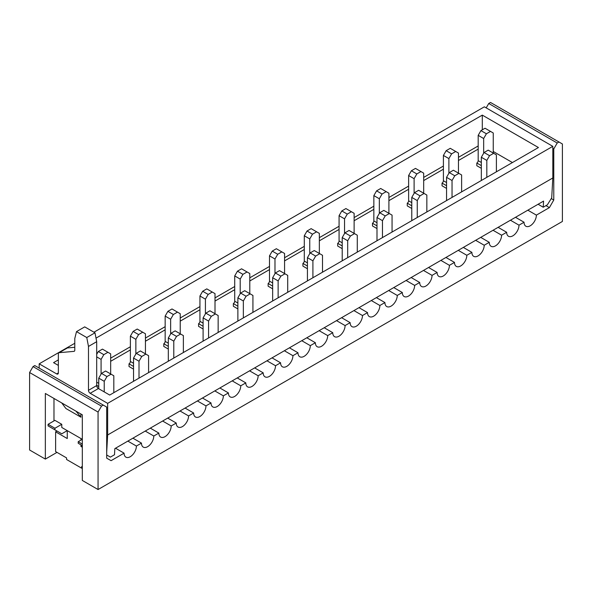 <?xml version="1.0" encoding="UTF-8"?>
<svg xmlns="http://www.w3.org/2000/svg" width="592" height="592" viewBox="0 0 592 592"><rect width="100%" height="100%" fill="white"/><g stroke="black" fill="none" stroke-linecap="round" stroke-linejoin="round"><path stroke-width="0.89" d="M135.857 354.023L135.857 339.32L138.595 334.576L142.709 332.208L137.226 329.048L133.119 331.416L130.381 336.16L130.381 361.46A1.939 1.117 -60 0 1 129.012 363.828L129.012 366.522L133.119 368.89M170.637 333.947L170.637 319.243L173.375 314.5L177.489 312.125L172.006 308.965L167.899 311.333L165.161 316.076L165.161 341.377A1.939 1.117 -60 0 1 163.792 343.752L163.792 346.438L167.899 348.806M205.417 313.864L205.417 299.16L208.162 294.416L212.269 292.048L206.786 288.881L202.679 291.257L199.941 296L199.941 321.301A1.939 1.117 -60 0 1 198.572 323.669L198.572 326.355L202.679 328.73M240.204 293.787L240.204 279.084L242.942 274.34L247.049 271.965L241.573 268.805L237.459 271.173L234.721 275.916L234.721 301.217A1.939 1.117 -60 0 1 233.352 303.592L233.352 306.279L237.459 308.647M274.984 273.704L274.984 259L277.722 254.257L281.829 251.889L276.353 248.721L272.246 251.097L269.501 255.84L269.501 281.141A1.939 1.117 -60 0 1 268.132 283.509L268.132 286.195L272.246 288.57M309.764 253.628L309.764 238.924L312.502 234.18L316.609 231.805L311.133 228.645L307.026 231.013L304.288 235.757L304.288 261.057A1.939 1.117 -60 0 1 302.912 263.425L302.912 266.119L307.026 268.487M344.544 233.544L344.544 218.84L347.282 214.097L351.389 211.721L345.913 208.562L341.806 210.937L339.068 215.68L339.068 240.974A1.939 1.117 -60 0 1 337.699 243.349L337.699 246.035L341.806 248.411M379.324 213.468L379.324 198.757L382.062 194.013L386.169 191.645L380.693 188.485L376.586 190.853L373.848 195.597L373.848 220.897A1.939 1.117 -60 0 1 372.479 223.265L372.479 225.959L376.586 228.327M414.104 193.384L414.104 178.68L416.842 173.937L420.949 171.562L415.473 168.402L411.366 170.777L408.628 175.521L408.628 200.814A1.939 1.117 -60 0 1 407.259 203.189L407.259 205.875L411.366 208.243M448.884 173.301L448.884 158.597L451.622 153.853L455.729 151.485L450.253 148.318L446.146 150.694L443.408 155.437L443.408 180.738A1.939 1.117 -60 0 1 442.039 183.106L442.039 185.792L446.146 188.167M61.731 402.937L65.89 408.495L80.949 417.197L80.801 413.941M74.784 343.279L39.183 363.828L56.647 373.907A2.42 1.399 60 0 0 57.853 374.033A2.42 1.399 60 0 0 58.356 372.923L58.356 353.905A2.42 1.399 60 0 1 58.86 352.795A2.42 1.399 60 0 1 59.215 352.684L73.933 351.367A2.42 1.399 60 0 0 74.289 351.263A2.42 1.399 60 0 0 74.784 350.153L74.784 338.528L76.501 331.616L86.772 337.544L88.482 346.438L88.482 390.313A2.42 1.399 60 0 0 90.191 393.28L107.648 403.359L107.648 434.979L106.693 452.14M39.183 363.828L39.183 368.098M82.318 466.999L81.637 466.607L81.637 468.183L66.57 459.488L66.57 457.912L55.618 451.585L55.618 431.82L67.259 438.539L67.259 430.636L61.775 433.795L48.085 425.892L48.085 424.309L54.93 420.357L61.775 424.309L61.775 427.468L82.318 439.331L78.211 441.699L78.211 443.282L82.318 445.658L80.949 446.442L82.318 447.234M58.86 352.795L67.074 348.052A2.42 1.399 60 0 1 67.429 347.941L59.215 352.684M74.784 347.282L67.429 347.941M96.015 338.136L482.295 115.114L538.439 147.534L109.705 395.056L98.405 388.537A2.42 1.399 60 0 1 96.696 385.57L96.696 341.695L94.986 332.8L84.715 326.873L76.501 331.616M58.356 365.412L53.561 362.644L58.356 359.877M94.986 332.8L86.772 337.544M80.949 417.197L75.976 411.159M107.648 403.359L552.817 146.342L484.352 106.819L93.958 332.208M552.817 146.342L552.817 177.97L551.7 197.883L547.341 204.847L543.227 207.222L538.091 204.255M543.227 207.222L543.574 201.095L114.841 448.618L114.5 454.745L110.393 457.12L106.693 454.982M107.648 434.979L552.817 177.97M483.664 153.224L483.664 138.521L486.402 133.777L490.509 131.402L485.033 128.242L480.926 130.61L478.188 135.353L478.188 160.654A1.939 1.117 -60 0 1 476.819 163.029L476.819 165.716L480.926 168.084M482.295 115.114L482.295 129.826M512.42 162.548L493.247 151.485M54.93 429.844L54.93 428.26L61.775 424.309M48.085 424.309L54.93 428.26M82.318 444.074L78.211 441.699M96.696 341.695L88.482 346.438M551.263 198.579L553.772 200.022L549.391 207.614L545.965 205.639M80.949 446.442L80.949 444.866M80.949 440.122L80.949 438.539M558.974 141.999L490.509 102.468L488.733 103.496L557.198 143.027L558.974 141.999L562.4 143.974L562.4 221.452L98.065 489.532L98.065 412.054L101.491 406.127L103.267 405.098L34.802 365.567L33.026 366.596L29.6 372.523L29.6 450.001L45.347 459.096L56.987 452.377M557.198 143.027L553.772 148.955L553.772 200.022M527.827 210.182L536.382 215.125L549.391 207.614M536.382 215.125A8.717 5.032 -60 0 1 532.578 223.894A8.717 5.032 -60 0 1 525.866 226.233A8.717 5.032 -60 0 1 524.061 222.237L518.992 225.167A8.717 5.032 -60 0 1 515.188 233.936A8.717 5.032 -60 0 1 508.476 236.267A8.717 5.032 -60 0 1 506.671 232.279L501.602 235.209A8.717 5.032 -60 0 1 497.798 243.978A8.717 5.032 -60 0 1 491.086 246.309A8.717 5.032 -60 0 1 489.281 242.32L480.719 237.377M103.267 405.098L106.693 407.074L106.693 458.149L111.074 460.672L124.083 453.161A8.717 5.032 -60 0 0 125.889 457.157A8.717 5.032 -60 0 0 132.601 454.819A8.717 5.032 -60 0 0 136.404 446.05L141.473 443.127A8.717 5.032 -60 0 0 143.279 447.115A8.717 5.032 -60 0 0 149.991 444.777A8.717 5.032 -60 0 0 153.794 436.008L158.863 433.085A8.717 5.032 -60 0 0 160.669 437.074A8.717 5.032 -60 0 0 167.381 434.743A8.717 5.032 -60 0 0 171.184 425.966L176.253 423.043A8.717 5.032 -60 0 0 178.059 427.032A8.717 5.032 -60 0 0 184.771 424.701A8.717 5.032 -60 0 0 188.574 415.932L193.643 413.001A8.717 5.032 -60 0 0 195.449 416.99A8.717 5.032 -60 0 0 202.161 414.659A8.717 5.032 -60 0 0 205.964 405.89L211.033 402.967A8.717 5.032 -60 0 0 212.839 406.956A8.717 5.032 -60 0 0 219.551 404.617A8.717 5.032 -60 0 0 223.362 395.848L228.423 392.925A8.717 5.032 -60 0 0 230.229 396.914A8.717 5.032 -60 0 0 236.948 394.575A8.717 5.032 -60 0 0 240.752 385.806L245.813 382.883A8.717 5.032 -60 0 0 247.619 386.872A8.717 5.032 -60 0 0 254.338 384.541A8.717 5.032 -60 0 0 258.142 375.772L263.203 372.842A8.717 5.032 -60 0 0 265.009 376.83A8.717 5.032 -60 0 0 271.728 374.499A8.717 5.032 -60 0 0 275.532 365.73L280.593 362.8A8.717 5.032 -60 0 0 282.399 366.796A8.717 5.032 -60 0 0 289.118 364.457A8.717 5.032 -60 0 0 292.922 355.688L297.983 352.765A8.717 5.032 -60 0 0 299.789 356.754A8.717 5.032 -60 0 0 306.508 354.416A8.717 5.032 -60 0 0 310.312 345.647L315.373 342.724A8.717 5.032 -60 0 0 317.179 346.712A8.717 5.032 -60 0 0 323.898 344.374A8.717 5.032 -60 0 0 327.702 335.605L332.763 332.682A8.717 5.032 -60 0 0 334.569 336.67A8.717 5.032 -60 0 0 341.288 334.339A8.717 5.032 -60 0 0 345.092 325.57L350.153 322.64A8.717 5.032 -60 0 0 351.959 326.629A8.717 5.032 -60 0 0 358.678 324.298A8.717 5.032 -60 0 0 362.482 315.529L367.543 312.606A8.717 5.032 -60 0 0 369.349 316.594A8.717 5.032 -60 0 0 376.068 314.256A8.717 5.032 -60 0 0 379.872 305.487L384.941 302.564A8.717 5.032 -60 0 0 386.739 306.552A8.717 5.032 -60 0 0 393.458 304.214A8.717 5.032 -60 0 0 397.262 295.445L402.331 292.522A8.717 5.032 -60 0 0 404.129 296.511A8.717 5.032 -60 0 0 410.848 294.18A8.717 5.032 -60 0 0 414.652 285.403L419.721 282.48A8.717 5.032 -60 0 0 421.519 286.469A8.717 5.032 -60 0 0 428.238 284.138A8.717 5.032 -60 0 0 432.042 275.369L437.111 272.438A8.717 5.032 -60 0 0 438.916 276.427A8.717 5.032 -60 0 0 445.628 274.096A8.717 5.032 -60 0 0 449.432 265.327L454.501 262.404A8.717 5.032 -60 0 0 456.306 266.393A8.717 5.032 -60 0 0 463.018 264.054A8.717 5.032 -60 0 0 466.822 255.285L471.891 252.362A8.717 5.032 -60 0 0 473.696 256.351A8.717 5.032 -60 0 0 480.408 254.012A8.717 5.032 -60 0 0 484.212 245.243L489.281 242.32M158.863 433.085L150.301 428.142M153.794 436.008L145.24 431.065M141.473 443.127L132.911 438.184M136.404 446.05L127.85 441.107M124.083 453.161L115.521 448.225M55.618 431.82L56.987 431.028M193.643 413.001L185.089 408.066M188.574 415.932L180.02 410.989M176.253 423.043L167.699 418.1M171.184 425.966L162.63 421.03M228.423 392.925L219.869 387.982M223.362 395.848L214.8 390.905M211.033 402.967L202.479 398.024M205.964 405.89L197.41 400.947M263.203 372.842L254.649 367.906M258.142 375.772L249.58 370.829M245.813 382.883L237.259 377.94M240.752 385.806L232.19 380.871M297.983 352.765L289.429 347.822M292.922 355.688L284.36 350.745M280.593 362.8L272.039 357.864M275.532 365.73L266.97 360.787M332.763 332.682L324.209 327.739M327.702 335.605L319.14 330.669M315.373 342.724L306.819 337.78M310.312 345.647L301.75 340.703M362.482 315.529L353.92 310.585M367.543 312.606L358.989 307.662M345.092 325.57L336.53 320.627M350.153 322.64L341.599 317.704M397.262 295.445L388.7 290.509M402.331 292.522L393.769 287.579M379.872 305.487L371.31 300.544M384.941 302.564L376.379 297.621M432.042 275.369L423.48 270.426M437.111 272.438L428.549 267.503M414.652 285.403L406.09 280.467M419.721 282.48L411.159 277.537M466.822 255.285L458.267 250.342M471.891 252.362L463.329 247.419M449.432 265.327L440.87 260.384M454.501 262.404L445.939 257.461M501.602 235.209L493.047 230.266M498.109 227.343L506.671 232.279M484.212 245.243L475.657 240.308M510.437 220.224L518.992 225.167M515.499 217.301L524.061 222.237M82.318 467.791L81.637 468.183M98.065 412.054L29.6 372.523M98.065 489.532L82.318 480.438L82.318 414.822L45.347 393.473L45.347 459.096M486.195 107.885L488.733 103.496M53.976 420.912L53.976 398.46M33.026 366.596L101.491 406.127M553.772 148.955L552.817 148.4M490.509 131.402L493.247 132.985L493.247 153.062M476.819 163.029L481.333 165.634M483.664 138.521L478.188 135.353M480.926 130.61L486.402 133.777M481.333 180.501L481.333 157.257L484.078 152.514L488.185 150.139L496.399 154.882L496.399 171.798M486.816 177.334L486.816 160.417L489.554 155.674L493.661 153.306M486.816 160.417L481.333 157.257M484.078 152.514L489.554 155.674M98.753 388.729L98.753 378.14L101.491 373.397L105.598 371.021L113.812 375.765L113.812 392.688M104.229 391.897L104.229 381.3L106.967 376.556L111.074 374.188M104.229 381.3L98.753 378.14M101.491 373.397L106.967 376.556M101.077 374.107L101.077 359.403L103.815 354.66L107.922 352.284L102.446 349.125L98.339 351.5L96.696 354.342M107.922 352.284L110.667 353.868L110.667 373.952M96.696 385.333L98.753 386.517M101.077 359.403L96.696 356.872M98.339 351.5L103.815 354.66M133.533 381.3L133.533 358.056L136.271 353.313L140.378 350.945L148.592 355.688L148.592 372.605M139.009 378.14L139.009 361.224L141.747 356.48L145.854 354.105M139.009 361.224L133.533 358.056M136.271 353.313L141.747 356.48M142.709 332.208L145.447 333.792L145.447 353.868M129.012 363.828L133.533 366.441M135.857 339.32L130.381 336.16M133.119 331.416L138.595 334.576M168.313 361.224L168.313 337.98L171.051 333.237L175.158 330.861L183.372 335.605L183.372 352.521M173.789 358.056L173.789 341.14L176.527 336.397L180.634 334.029M173.789 341.14L168.313 337.98M171.051 333.237L176.527 336.397M177.489 312.125L180.227 313.708L180.227 333.792M163.792 343.752L168.313 346.357M170.637 319.243L165.161 316.076M167.899 311.333L173.375 314.5M203.093 341.14L203.093 317.897L205.831 313.153L209.938 310.785L218.152 315.529L218.152 332.445M208.569 337.98L208.569 321.064L211.307 316.32L215.414 313.945M208.569 321.064L203.093 317.897M205.831 313.153L211.307 316.32M212.269 292.048L215.007 293.625L215.007 313.708M198.572 323.669L203.093 326.281M205.417 299.16L199.941 296M202.679 291.257L208.162 294.416M237.873 321.064L237.873 297.82L240.611 293.077L244.718 290.702L252.932 295.445L252.932 312.361M243.349 317.897L243.349 300.98L246.087 296.237L250.194 293.861M243.349 300.98L237.873 297.82M240.611 293.077L246.087 296.237M247.049 271.965L249.787 273.548L249.787 293.625M233.352 303.592L237.873 306.197M240.204 279.084L234.721 275.916M237.459 271.173L242.942 274.34M272.653 300.98L272.653 277.737L275.391 272.993L279.498 270.625L287.712 275.369L287.712 292.285M278.129 297.82L278.129 280.897L280.867 276.153L284.974 273.785M278.129 280.897L272.653 277.737M275.391 272.993L280.867 276.153M281.829 251.889L284.567 253.465L284.567 273.548M268.132 283.509L272.653 286.121M274.984 259L269.501 255.84M272.246 251.097L277.722 254.257M307.433 280.897L307.433 257.661L310.171 252.917L314.278 250.542L322.499 255.285L322.499 272.202M312.909 277.737L312.909 260.82L315.647 256.077L319.754 253.702M312.909 260.82L307.433 257.661M310.171 252.917L315.647 256.077M316.609 231.805L319.347 233.389L319.347 253.465M302.912 263.425L307.433 266.037M309.764 238.924L304.288 235.757M307.026 231.013L312.502 234.18M342.213 260.82L342.213 237.577L344.951 232.834L349.058 230.458L357.279 235.202L357.279 252.125M347.689 257.661L347.689 240.737L350.427 235.993L354.541 233.625M347.689 240.737L342.213 237.577M344.951 232.834L350.427 235.993M351.389 211.721L354.127 213.305L354.127 233.389M337.699 243.349L342.213 245.954M344.544 218.84L339.068 215.68M341.806 210.937L347.282 214.097M376.993 240.737L376.993 217.493L379.731 212.75L383.838 210.382L392.059 215.125L392.059 232.042M382.469 237.577L382.469 220.661L385.214 215.917L389.321 213.542M382.469 220.661L376.993 217.493M379.731 212.75L385.214 215.917M386.169 191.645L388.907 193.229L388.907 213.305M372.479 223.265L376.993 225.878M379.324 198.757L373.848 195.597M376.586 190.853L382.062 194.013M411.773 220.661L411.773 197.417L414.511 192.674L418.625 190.298L426.839 195.042L426.839 211.966M417.256 217.493L417.256 200.577L419.994 195.834L424.101 193.466M417.256 200.577L411.773 197.417M414.511 192.674L419.994 195.834M420.949 171.562L423.687 173.145L423.687 193.229M407.259 203.189L411.773 205.794M414.104 178.68L408.628 175.521M411.366 170.777L416.842 173.937M446.553 200.577L446.553 177.334L449.291 172.59L453.405 170.222L461.619 174.966L461.619 191.882M452.036 197.417L452.036 180.501L454.774 175.757L458.881 173.382M452.036 180.501L446.553 177.334M449.291 172.59L454.774 175.757M455.729 151.485L458.467 153.062L458.467 173.145M442.039 183.106L446.553 185.718M448.884 158.597L443.408 155.437M446.146 150.694L451.622 153.853M98.405 388.537L90.191 393.28M58.356 372.923L56.647 373.907M478.188 145.95L458.467 157.331M443.408 166.034L423.687 177.415M408.628 186.11L388.907 197.499M373.848 206.194L354.127 217.575M339.068 226.27L319.347 237.658M304.288 246.353L284.567 257.735M269.501 266.43L249.787 277.818M234.721 286.513L215.007 297.894M199.941 306.597L180.227 317.978M165.161 326.673L145.447 338.062M130.381 346.757L110.667 358.138M478.188 149.11L458.467 160.499M443.408 169.194L423.687 180.575M408.628 189.27L388.907 200.658M373.848 209.353L354.127 220.735M339.068 229.437L319.347 240.818M304.288 249.513L284.567 260.902M269.501 269.597L249.787 280.978M234.721 289.673L215.007 301.062M199.941 309.757L180.227 321.138M165.161 329.833L145.447 341.221M130.381 349.916L110.667 361.298M96.696 385.57L88.482 390.313M74.555 351.012L73.933 351.367M478.188 160.654L481.333 162.474M96.696 382.173L98.753 383.357M130.381 361.46L133.533 363.273M165.161 341.377L168.313 343.197M199.941 321.301L203.093 323.114M234.721 301.217L237.873 303.037M269.501 281.141L272.653 282.954M304.288 261.057L307.433 262.878M339.068 240.974L342.213 242.794M373.848 220.897L376.993 222.718M408.628 200.814L411.773 202.634M443.408 180.738L446.553 182.551"/></g></svg>
